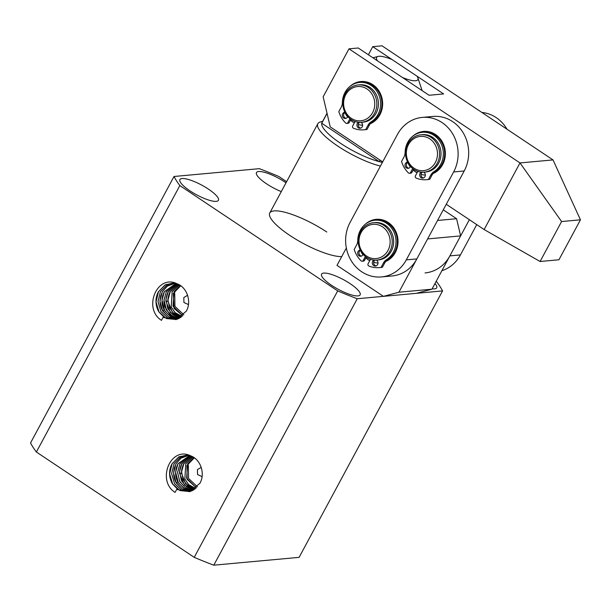 <?xml version="1.0" encoding="UTF-8"?>
<svg xmlns="http://www.w3.org/2000/svg" width="611" height="611" viewBox="0 0 611 611"><rect width="100%" height="100%" fill="white"/><g stroke="black" fill="none" stroke-linecap="round" stroke-linejoin="round"><path stroke-width="0.92" d="M331.613 285.337A21.881 5.484 -151.7 0 1 321.592 274.118A21.881 5.484 -151.7 0 1 350.103 283.649A21.881 5.484 -151.7 0 1 360.123 294.869A21.881 5.484 -151.7 0 1 331.613 285.337M189.914 190.8A21.881 5.484 -151.7 0 1 179.894 179.581A21.881 5.484 -151.7 0 1 208.404 189.105A21.881 5.484 -151.7 0 1 218.425 200.324A21.881 5.484 -151.7 0 1 189.914 190.8M281.281 191.594A21.881 5.484 -151.7 0 1 266.503 183.781A21.881 5.484 -151.7 0 1 256.475 172.562A21.881 5.484 -151.7 0 1 284.986 182.086A21.881 5.484 -151.7 0 1 286.017 182.788M341.732 256.582A43.763 10.967 -151.7 0 1 289.813 235.411A43.763 10.967 -151.7 0 1 269.772 212.972A43.763 10.967 -151.7 0 1 326.786 232.02M191.64 490.984L182.605 489.197L175.915 482.278C174.402 479.429 173.639 476.32 173.631 472.967L174.257 468.163L176.037 463.711L180.787 458.258L189.143 455.203L181.246 457.906L175.991 463.711L173.585 473.097L176.243 482.957L182.62 489.243L191.617 490.992M190.792 491.313L181.612 490.091L174.563 483.713L171.599 473.662L174.036 463.711L180.474 457.112L188.623 455.035M190.815 491.305L181.627 490.068L174.563 483.629L171.638 473.678L174.082 463.711L180.589 457.074L188.639 455.042M176.648 489.472L175.074 492.405C156.378 480.689 170.568 445.686 190.747 455.867C200.668 459.388 205.472 473.724 199.912 483.27L189.654 491.679L176.648 489.472L177.595 489.258L172.646 484.08C171.592 482.621 170.736 480.513 170.064 477.749C169.041 472.731 169.713 468.049 172.081 463.711L179.107 456.738L188.578 455.019M189.952 491.588L180.001 490.602L172.676 484.057L169.652 473.93L172.126 463.711L178.679 456.997L187.608 454.92M180.711 285.772L175.021 291.668L174.227 293.364L173.31 293.379L174.036 308.418L182.834 315.75M180.375 285.536L174.097 291.668L172.974 306.157L182.811 315.765M179.489 284.97L172.142 291.661L171.217 306.989L175.388 313.031L182.025 316.467L174.815 312.435L171.24 306.928L172.187 291.661L179.504 284.978M178.611 284.482L170.186 291.661C169.323 292.707 167.422 298.687 167.956 301.299L172.378 312.305L181.23 317.086L173.921 313.749L169.56 307.883L167.979 300.116L170.232 291.661L178.626 284.489M177.732 284.062L168.231 291.661L165.986 299.26L167.72 308.547L172.898 314.864L180.428 317.644L170.477 312.618L166.009 301.475C165.436 299.275 167.406 292.486 168.277 291.661L177.755 284.069M179.626 318.132L171.683 315.727L166.024 309.365L163.947 300.459L166.276 291.661L176.9 283.703M179.642 318.117L172.539 316.215L166.536 310.205L164.008 299.94L166.322 291.661L176.915 283.71M176.167 283.389L164.321 291.653L162.572 296.037L161.953 300.772C161.915 303.919 162.663 306.966 164.199 309.914L170.217 316.391L178.809 318.56M178.832 318.552L171.263 316.949L164.771 310.823L162.014 300.284L164.367 291.653L176.182 283.397M178.015 318.927L168.987 317.14L162.289 310.22C160.785 307.364 160.021 304.263 160.013 300.91L160.632 296.106L162.419 291.653L167.17 286.2L175.517 283.145L167.628 285.841L162.373 291.653L159.96 301.139L162.686 311.007L169.178 317.277L177.992 318.934M177.175 319.255L167.987 318.033L160.945 311.656L157.974 301.605L160.418 291.653L167.032 284.955L175.013 282.977L166.971 285.016L160.456 291.653L158.02 301.613L160.937 311.572L168.01 318.01L177.198 319.248M163.03 317.415L161.449 320.34C142.753 308.631 156.951 273.621 177.129 283.81C187.05 287.33 191.846 301.666 186.294 311.213L176.029 319.622L163.03 317.415L163.969 317.201L159.02 312.022C157.974 310.564 157.111 308.456 156.447 305.691C155.423 300.673 156.095 295.991 158.463 291.653L165.482 284.68L174.96 282.962M176.327 319.53L166.383 318.545L159.059 312L156.026 301.872L158.501 291.653L165.054 284.94L173.99 282.862M188.44 304.561L183.934 302.498L183.812 297.534L187.592 295.296M202.065 476.618L197.559 474.556L197.437 469.592L201.218 467.354M194.069 489.686L184.43 485.042L179.634 473.533C179.061 471.333 181.024 464.543 181.902 463.718L191.373 456.127L181.857 463.718L179.603 471.333L181.414 480.75L186.699 487.059L194.054 489.701M193.267 490.175L185.377 487.799L179.626 481.285L177.618 472.448L179.947 463.718L190.533 455.768L179.901 463.718L177.572 472.418L179.771 481.667L185.652 488.006L193.244 490.19M195.665 488.51L188.417 484.47L184.858 478.971L185.813 463.718L193.129 457.036L185.767 463.718L184.843 479.047L188.998 485.081L195.65 488.525M181.574 473.365L185.637 483.943L194.856 489.144L188.241 486.371L183.086 479.719L181.612 471.791L183.858 463.718L192.251 456.547L183.812 463.718C182.949 464.765 181.047 470.745 181.574 473.365L179.626 473.494M174.013 176.487A154.728 38.768 28.3 0 0 179.848 185.584L36.377 452.025A154.728 38.768 28.3 0 1 30.55 442.937L174.013 176.487L259.331 168.674A154.728 38.768 28.3 0 1 278.876 176.51L286.62 181.673M179.848 185.584L337.692 290.897A154.705 38.76 28.3 0 0 357.252 298.741L383.403 296.343L336.997 265.38L346.338 248.028M416.442 293.318L442.563 290.92A154.705 38.76 28.3 0 0 436.728 281.824L436.117 281.419M434.994 283.512A21.881 5.484 -151.7 0 1 436.712 287.85A21.881 5.484 -151.7 0 1 432.145 288.797M36.377 452.025L194.229 557.339A154.705 38.76 28.3 0 0 213.781 565.183L299.1 557.362L442.563 290.92M443.281 209.84L456.593 218.723L460.625 235.899L431.939 289.186L416.412 293.326L383.395 296.358M357.252 298.741L213.781 565.183M337.692 290.897L194.229 557.339M383.403 296.35L398.922 292.211L427.616 238.924L460.625 235.899M431.939 289.186L398.922 292.211M192.45 490.61L184.881 489.006L178.389 482.881L175.632 472.341L177.992 463.718L189.8 455.455L177.946 463.718L176.189 468.102L175.578 472.838C175.533 475.977 176.281 479.024 177.816 481.972L183.842 488.456L192.434 490.618M437.552 220.464L456.593 218.723M163.84 301.582L164.611 306.424L171.592 317.109M183.812 314.749L174.929 306.363L174.754 293.624L174.227 293.364M197.437 486.807L188.547 478.421L188.371 465.681L186.928 465.437L187.142 479.436L196.452 487.807M194.336 457.83L188.639 463.726L187.852 465.422M193.993 457.593L187.722 463.726L186.599 478.222L196.436 487.83M415.572 80.744A23.447 5.873 28.3 0 0 417.909 77.918A23.447 5.873 28.3 0 0 416.969 76.169L392.056 59.542A23.447 5.873 28.3 0 0 378.033 56.449A23.447 5.873 28.3 0 0 377.529 60.871L402.443 77.498A23.447 5.873 28.3 0 0 415.572 80.744M417.909 77.918L422.125 90.627M322.654 121.345L320.492 121.917A43.763 10.967 28.3 0 0 317.835 123.712A43.763 10.967 28.3 0 0 337.081 145.617A43.763 10.967 28.3 0 0 380.424 166.077M327.022 113.241L322.02 122.528A40.639 10.181 28.3 0 0 321.753 123.254L379.309 161.655A40.639 10.181 28.3 0 0 382.417 162.373M327.061 113.409L321.753 123.254A40.639 10.181 28.3 0 0 340.632 143.364A40.639 10.181 28.3 0 0 379.309 161.655L380.118 160.158M354.327 122.926A21.881 19.812 84.8 0 1 352.768 121.986A21.881 19.812 84.8 0 1 350.431 120.168M347.552 117.007A21.881 19.812 84.8 0 1 344.971 112.539M350.149 86.258A21.881 19.812 84.8 0 1 372.855 84.685A21.881 19.812 84.8 0 1 382.585 105.352A21.881 19.812 84.8 0 1 370.213 123.766M540.078 261.5L558.935 259.774L580.45 219.815L561.593 221.541L540.078 261.5L484.133 229.553L446.267 204.288M561.593 221.541L519.999 162.938L348.98 48.842L323.158 96.805L330.223 126.867L382.685 161.869M348.98 48.842L358.229 47.994L429.075 95.263L443.601 93.934L372.748 46.665L381.997 45.817L553.016 159.914L580.45 219.815M553.016 159.914L519.999 162.938L484.133 229.553M362.613 125.194A21.881 19.812 84.8 0 1 358.298 124.537M372.748 46.665L368.387 54.776M425.05 272.934A35.95 32.551 -95.2 0 0 449.872 255.887L469.355 219.693M441.89 270.696A35.95 32.551 -95.2 0 0 460.434 254.917L476.74 224.619M507 129.219A35.95 32.551 -95.2 0 0 481.873 112.455M412.883 136.123A21.881 19.812 84.8 0 1 438.393 136.811A21.881 19.812 84.8 0 1 442.647 164.619A21.881 19.812 84.8 0 1 432.947 173.631M425.348 175.059A21.881 19.812 84.8 0 1 421.025 174.402M417.061 172.798A21.881 19.812 84.8 0 1 413.158 170.034M410.287 166.872A21.881 19.812 84.8 0 1 407.705 162.404M365.538 224.054A21.881 19.812 84.8 0 1 391.048 224.733A21.881 19.812 84.8 0 1 395.302 252.542A21.881 19.812 84.8 0 1 385.602 261.561M378.003 262.99A21.881 19.812 84.8 0 1 373.68 262.325M369.716 260.721A21.881 19.812 84.8 0 1 365.813 257.964M363.148 254.344A3.124 2.834 84.8 0 1 362.949 254.779A21.881 19.812 84.8 0 1 360.36 250.327M397.448 134.458L350.103 222.389A35.95 32.551 -95.2 0 0 350.775 259.973A35.95 32.551 -95.2 0 0 381.478 276.928A35.95 32.551 -95.2 0 0 406.292 259.874L453.637 171.951A35.95 32.551 -95.2 0 0 452.965 134.359A35.95 32.551 -95.2 0 0 422.262 117.411A35.95 32.551 -95.2 0 0 397.448 134.458M381.478 276.928L392.041 275.958A35.95 32.551 -95.2 0 0 416.855 258.911L464.2 170.981A35.95 32.551 -95.2 0 0 463.528 133.397A35.95 32.551 -95.2 0 0 432.825 116.441L422.262 117.411M345.184 93.827A18.758 16.986 84.8 0 1 358.13 84.937A18.758 16.986 84.8 0 1 374.146 93.781A18.758 16.986 84.8 0 1 374.497 113.394A18.758 16.986 84.8 0 1 361.552 122.284A18.758 16.986 84.8 0 1 345.528 113.44A18.758 16.986 84.8 0 1 345.184 93.827M361.552 122.284L363.133 122.139A18.758 16.986 -95.2 0 0 376.086 113.249A18.758 16.986 -95.2 0 0 375.734 93.636A18.758 16.986 -95.2 0 0 359.711 84.792L358.13 84.937M345.742 94.705A17.192 15.565 84.8 0 1 367.074 89.015A17.192 15.565 84.8 0 1 372.618 112.638A17.192 15.565 84.8 0 1 351.287 118.328A17.192 15.565 84.8 0 1 345.742 94.705M407.911 143.7A18.758 16.986 84.8 0 1 420.857 134.802A18.758 16.986 84.8 0 1 436.88 143.646A18.758 16.986 84.8 0 1 437.232 163.259A18.758 16.986 84.8 0 1 424.278 172.157A18.758 16.986 84.8 0 1 408.263 163.313A18.758 16.986 84.8 0 1 407.911 143.7M424.278 172.157L425.737 172.019A18.758 16.986 -95.2 0 0 438.683 163.122A18.758 16.986 -95.2 0 0 438.331 143.516A18.758 16.986 -95.2 0 0 422.308 134.664L420.857 134.802M408.476 144.57A17.192 15.565 84.8 0 1 429.8 138.88A17.192 15.565 84.8 0 1 435.345 162.503A17.192 15.565 84.8 0 1 414.021 168.193A17.192 15.565 84.8 0 1 408.476 144.57M360.566 231.622A18.758 16.986 84.8 0 1 373.512 222.725A18.758 16.986 84.8 0 1 389.535 231.569A18.758 16.986 84.8 0 1 389.887 251.182A18.758 16.986 84.8 0 1 376.941 260.08A18.758 16.986 84.8 0 1 360.918 251.236A18.758 16.986 84.8 0 1 360.566 231.622M376.941 260.08L378.392 259.95A18.758 16.986 -95.2 0 0 391.338 251.052A18.758 16.986 -95.2 0 0 390.987 231.439A18.758 16.986 -95.2 0 0 374.971 222.595L373.512 222.725M361.132 232.501A17.192 15.565 84.8 0 1 382.455 226.811A17.192 15.565 84.8 0 1 388 250.426A17.192 15.565 84.8 0 1 366.676 256.116A17.192 15.565 84.8 0 1 361.132 232.501M379.301 114.341A21.102 19.109 -95.2 0 0 378.912 92.276A21.102 19.109 -95.2 0 0 360.887 82.325L359.566 82.447A21.102 19.109 84.8 0 1 377.59 92.398A21.102 19.109 84.8 0 1 377.98 114.463A21.102 19.109 84.8 0 1 371.121 121.864L372.443 121.742A21.102 19.109 -95.2 0 0 379.301 114.341M349.973 118.671L347.819 122.681A1.566 1.413 84.8 0 1 345.666 123.017A26.472 23.966 84.8 0 1 338.815 111.645L341.198 107.223A9.379 8.493 84.8 0 0 342.366 102.679A21.102 19.109 84.8 0 1 345.001 92.46A21.102 19.109 84.8 0 1 359.566 82.447M360.979 122.33A3.124 2.834 84.8 0 1 360.07 128.249A3.124 2.834 84.8 0 1 358.596 122.276M360.719 128.104A3.124 2.834 84.8 0 1 359.589 122.337M347.758 116.556A3.124 2.834 84.8 0 1 342.74 116.991A3.124 2.834 84.8 0 1 344.894 112.241M346.063 118.32A3.124 2.834 84.8 0 1 345.024 112.5M346.743 123.422L348.064 123.3A1.566 1.413 -95.2 0 0 349.141 122.559L350.867 119.351M369.395 125.026L368.074 125.148L365.691 129.578A26.472 23.966 84.8 0 1 363.904 129.815L365.225 129.692A26.472 23.966 -95.2 0 0 367.012 129.456L369.395 125.026A9.379 8.493 84.8 0 1 372.443 121.742M368.074 125.148A9.379 8.493 84.8 0 1 371.121 121.864M365.691 129.578L367.012 129.456M363.904 129.815A26.472 23.966 84.8 0 1 353.456 128.218A1.566 1.413 84.8 0 1 352.707 125.935L355.09 121.505M442.036 164.206A21.102 19.109 -95.2 0 0 441.638 142.142A21.102 19.109 -95.2 0 0 423.614 132.197L422.293 132.312A21.102 19.109 84.8 0 1 440.317 142.264A21.102 19.109 84.8 0 1 440.714 164.328A21.102 19.109 84.8 0 1 433.856 171.729L435.177 171.607A21.102 19.109 -95.2 0 0 442.036 164.206M412.708 168.544L410.554 172.546A1.566 1.413 84.8 0 1 408.392 172.882A26.472 23.966 84.8 0 1 401.549 161.518L403.932 157.088A9.379 8.493 84.8 0 0 405.101 152.544A21.102 19.109 84.8 0 1 407.728 142.325A21.102 19.109 84.8 0 1 422.293 132.312M423.713 172.195A3.124 2.834 84.8 0 1 422.797 178.114A3.124 2.834 84.8 0 1 421.33 172.142M423.446 177.969A3.124 2.834 84.8 0 1 422.323 172.21M410.493 166.421A3.124 2.834 84.8 0 1 405.467 166.864A3.124 2.834 84.8 0 1 407.621 162.106M408.79 168.185A3.124 2.834 84.8 0 1 407.751 162.373M409.469 173.287L410.791 173.165A1.566 1.413 -95.2 0 0 411.875 172.424L413.601 169.216M432.13 174.899L430.808 175.021L428.418 179.443A26.472 23.966 84.8 0 1 426.638 179.687L427.96 179.565A26.472 23.966 -95.2 0 0 429.739 179.321L432.13 174.899A9.379 8.493 84.8 0 1 435.177 171.607M430.808 175.021A9.379 8.493 84.8 0 1 433.856 171.729M428.418 179.443L429.739 179.321M426.638 179.687A26.472 23.966 84.8 0 1 416.183 178.084A1.566 1.413 84.8 0 1 415.434 175.808L417.825 171.378M394.691 252.137A21.102 19.109 -95.2 0 0 394.294 230.072A21.102 19.109 -95.2 0 0 376.269 220.12L374.955 220.243A21.102 19.109 84.8 0 1 392.972 230.194A21.102 19.109 84.8 0 1 393.369 252.251A21.102 19.109 84.8 0 1 386.511 259.652L387.832 259.53A21.102 19.109 -95.2 0 0 394.691 252.137M365.363 256.467L363.209 260.469A1.566 1.413 84.8 0 1 361.055 260.813A26.472 23.966 84.8 0 1 354.204 249.441L356.587 245.011A9.379 8.493 84.8 0 0 357.756 240.474A21.102 19.109 84.8 0 1 360.383 230.248A21.102 19.109 84.8 0 1 374.955 220.243M376.368 260.126A3.124 2.834 84.8 0 1 375.452 266.045A3.124 2.834 84.8 0 1 373.985 260.065M376.109 265.892A3.124 2.834 84.8 0 1 374.978 260.133M362.949 254.779A3.124 2.834 84.8 0 1 358.122 254.787A3.124 2.834 84.8 0 1 360.276 250.029M361.445 256.116A3.124 2.834 84.8 0 1 360.414 250.296M362.132 261.21L363.453 261.096A1.566 1.413 -95.2 0 0 364.53 260.355L366.256 257.139M384.785 262.822L383.464 262.944L381.081 267.374A26.472 23.966 84.8 0 1 379.294 267.61L380.615 267.488A26.472 23.966 -95.2 0 0 382.402 267.251L384.785 262.822A9.379 8.493 84.8 0 1 387.832 259.53M383.464 262.944A9.379 8.493 84.8 0 1 386.511 259.652M381.081 267.374L382.402 267.251M379.294 267.61A26.472 23.966 84.8 0 1 368.838 266.006A1.566 1.413 84.8 0 1 368.097 263.731L370.48 259.301M177.816 481.972L176.212 482.82M164.199 309.914L162.595 310.762M167.956 301.299L166.009 301.437M460.434 254.917L449.872 255.887M416.855 258.911L406.292 259.874M453.637 171.951L464.2 170.981M347.819 122.681L349.141 122.559M410.554 172.546L411.875 172.424M363.209 260.469L364.53 260.355M317.835 123.712L269.772 212.972M378.033 56.449L372.916 57.793"/></g></svg>
